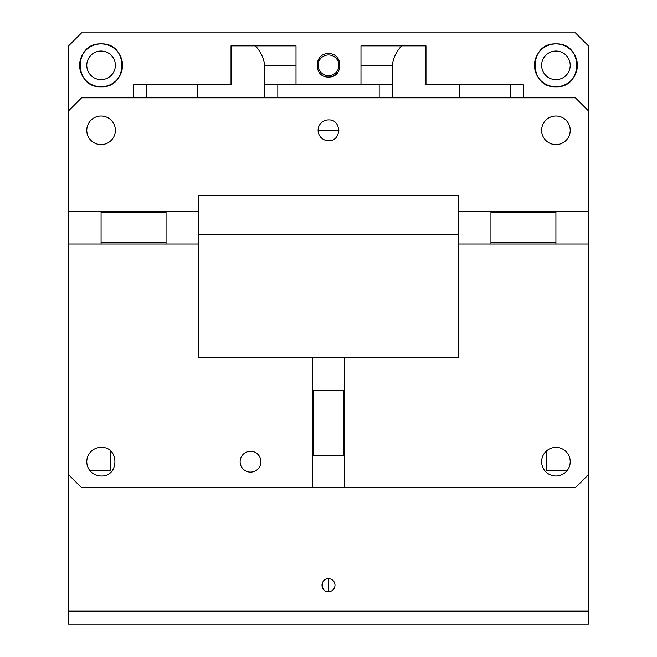 <?xml version="1.0" encoding="UTF-8"?>
<svg xmlns="http://www.w3.org/2000/svg" width="657" height="657" viewBox="0 0 657 657"><rect width="100%" height="100%" fill="white"/><g stroke="black" fill="none" stroke-linecap="round" stroke-linejoin="round"><path stroke-width="0.99" d="M68.591 110.828L81.583 97.827L575.417 97.827L588.409 110.828L588.409 45.842L575.417 32.85L81.583 32.85L68.591 45.842L68.591 244.026L101.079 244.026L101.079 212.835L166.057 212.835L166.057 242.729L101.079 242.729M101.079 43.896C73.412 42.565 73.412 88.112 101.079 86.781C128.739 88.112 128.739 42.565 101.079 43.896A21.443 21.443 0 0 1 122.522 65.339A21.443 21.443 0 0 1 101.079 86.781A21.443 21.443 0 0 1 79.637 65.339A21.443 21.443 0 0 1 101.079 43.896M328.5 53.644C313.414 52.921 313.405 77.756 328.5 77.033C343.586 77.756 343.595 52.921 328.5 53.644M555.921 43.896C528.261 42.565 528.261 88.112 555.921 86.781C583.588 88.112 583.588 42.565 555.921 43.896A21.443 21.443 0 0 1 577.363 65.339A21.443 21.443 0 0 1 555.921 86.781A21.443 21.443 0 0 1 534.478 65.339A21.443 21.443 0 0 1 555.921 43.896M338.248 71.81A11.695 11.695 0 0 1 328.5 77.033M133.568 97.827L133.568 84.835L231.034 84.835L231.034 45.842L296.011 45.842L296.011 65.339L264.599 65.339L264.599 84.835L277.821 84.835L277.821 97.827M379.179 97.827L379.179 84.835L277.821 84.835M379.179 84.835L392.401 84.835L392.401 65.339L360.989 65.339L360.989 84.835M296.011 84.835L296.011 65.339M338.897 130.316L318.103 130.316M360.989 65.339L360.989 45.842L425.966 45.842L425.966 84.835L523.432 84.835L523.432 97.827M328.5 75.736A10.397 10.397 0 0 1 318.103 65.339A10.397 10.397 0 0 1 328.5 54.942A10.397 10.397 0 0 1 338.897 65.339A10.397 10.397 0 0 1 328.5 75.736M101.079 79.637A14.298 14.298 0 0 1 86.781 65.339A14.298 14.298 0 0 1 101.079 51.041A14.298 14.298 0 0 1 115.369 65.339A14.298 14.298 0 0 1 101.079 79.637M555.921 79.637A14.298 14.298 0 0 1 541.631 65.339A14.298 14.298 0 0 1 555.921 51.041A14.298 14.298 0 0 1 570.219 65.339A14.298 14.298 0 0 1 555.921 79.637M459.53 84.835L459.53 97.827M401.583 45.842C396.245 51.673 393.182 58.169 392.401 65.339M392.18 84.835L392.18 97.827M264.82 97.827L264.82 84.835M197.47 84.835L197.47 97.827M264.599 65.339C263.818 58.169 260.755 51.673 255.417 45.842M146.56 84.835L146.56 97.827M510.44 97.827L510.44 84.835M328.5 591.661L328.5 578.669C320.115 578.267 320.115 592.064 328.5 591.661A6.496 6.496 0 0 0 334.996 585.165A6.496 6.496 0 0 0 322.71 582.217A6.496 6.496 0 0 0 323.244 588.984M110.171 450.677L110.171 470.445L89.763 470.445M312.256 487.699L81.583 487.699L68.591 474.699L68.591 611.158L588.409 611.158L588.409 474.699L575.417 487.699L312.256 487.699L312.256 390.225L313.553 390.225L313.553 455.211L343.447 455.211L343.447 390.225L313.553 390.225M567.237 470.445L546.829 470.445L546.829 450.677M68.591 611.158L68.591 624.15L588.409 624.15L588.409 611.158M328.5 119.919A10.397 10.397 0 0 0 318.103 130.316A10.397 10.397 0 0 0 328.5 140.713C341.911 141.354 341.911 119.278 328.5 119.919M166.057 242.729L166.057 244.026L198.545 244.026L198.545 357.737L458.455 357.737L458.455 244.026L588.409 244.026L588.409 211.538L555.921 211.538L555.921 242.729L490.943 242.729L490.943 212.835L555.921 212.835M250.522 451.31A10.397 10.397 0 0 0 240.133 461.707A10.397 10.397 0 0 0 250.522 472.104A10.397 10.397 0 0 0 260.919 461.707A10.397 10.397 0 0 0 250.522 451.31M101.079 447.409A14.298 14.298 0 0 0 86.781 461.707A14.298 14.298 0 0 0 101.079 475.997C119.517 476.883 119.517 446.522 101.079 447.409M101.079 212.835L101.079 211.538L166.057 211.538L166.057 212.835M344.744 357.737L344.744 487.699M312.256 455.211L313.553 455.211M198.545 244.026L198.545 211.538L166.057 211.538M490.943 212.835L490.943 211.538L458.455 211.538L458.455 195.293L198.545 195.293L198.545 211.538M490.943 244.026L490.943 242.729M555.921 244.026L555.921 242.729M458.455 244.026L458.455 211.538M458.455 234.278L198.545 234.278M312.256 390.225L312.256 357.737M344.744 390.225L343.447 390.225M344.744 455.211L343.447 455.211M101.079 116.018A14.298 14.298 0 0 0 86.781 130.316A14.298 14.298 0 0 0 101.079 144.614A14.298 14.298 0 0 0 115.369 130.316A14.298 14.298 0 0 0 101.079 116.018M555.921 116.018A14.298 14.298 0 0 0 541.631 130.316A14.298 14.298 0 0 0 555.921 144.614A14.298 14.298 0 0 0 570.219 130.316A14.298 14.298 0 0 0 555.921 116.018M68.591 244.026L68.591 474.699M101.079 211.538L68.591 211.538M166.057 244.026L101.079 244.026M555.921 447.409A14.298 14.298 0 0 0 541.631 461.707A14.298 14.298 0 0 0 555.921 475.997A14.298 14.298 0 0 0 570.219 461.707A14.298 14.298 0 0 0 555.921 447.409M588.409 244.026L588.409 474.699M490.943 211.538L555.921 211.538M588.409 110.828L588.409 211.538"/></g></svg>
